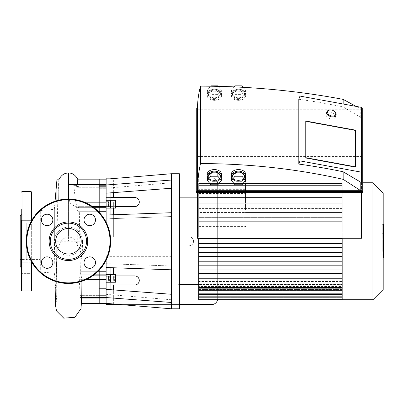 <?xml version="1.0" encoding="UTF-8"?>
<svg xmlns="http://www.w3.org/2000/svg" width="404" height="404" viewBox="0 0 404 404"><rect width="100%" height="100%" fill="white"/><g stroke="black" fill="none" stroke-linecap="round" stroke-linejoin="round"><path stroke-width="0.3" stroke-dasharray="2.02 1.52" d="M31.658 273.639L31.658 262.181L31.658 273.639L21.407 273.639L21.407 262.181L21.407 273.639L21.407 262.181L21.407 273.639L31.658 273.639L31.658 262.181L31.658 273.639M31.658 214.615L31.658 208.888L31.658 214.615M21.407 214.615L21.407 208.888L21.407 214.615M21.407 290.405L21.407 208.888L31.658 208.888L31.658 220.342L31.658 208.888L21.407 208.888L21.407 220.342L31.658 220.342L21.407 220.342M21.407 267.796L21.407 214.731L21.407 267.796M20.2 215.938L20.2 266.589M31.658 261.969L31.658 220.559M31.658 192.117L31.658 290.405M40.299 259.444L40.299 210.534L40.299 271.993L40.299 223.084L40.299 259.444L26.23 259.444L26.23 223.084L26.23 259.444L26.23 223.084L26.23 259.444L20.2 259.444L20.2 223.084L20.2 259.444M81.108 281.527L81.906 274.841L81.906 271.251C82.219 262.787 82.093 250.798 77.689 246.011L77.916 211.272L76.543 207.686L69.816 202.838L69.17 199.061M82.492 241.784A14.059 14.059 0 0 0 68.18 227.205A14.059 14.059 0 0 0 54.389 241.784A14.059 14.059 0 0 0 68.438 255.323A14.059 14.059 0 0 0 82.492 241.784L81.941 274.048M77.8 179.194L78.401 186.875C78.452 187.481 78.134 187.315 77.437 186.365L75.154 184.608L74.119 184.497L73.73 184.992L75.725 202.838L78.593 207.686L79.33 211.272L80.386 273.397L79.346 279.689L80.138 297.531C80.27 298.329 80.462 298.208 80.719 297.172L80.795 296.203A12.923 9.141 180 0 0 80.795 296.157L80.891 303.369L81.335 295.652L81.613 296.157A13.559 9.585 180 0 1 81.613 296.319L81.563 297.172C81.35 298.208 81.199 298.329 81.118 297.531M80.719 297.172L99.192 297.172L99.192 298.056L99.192 295.274L99.192 303.369L99.192 295.274L99.192 298.056L99.192 295.274L99.192 298.056L99.192 297.172L81.563 297.172M81.335 295.652L81.426 295.274L99.192 295.274L80.659 295.274L80.598 295.652L99.192 295.652L81.335 295.652M81.613 296.157L99.192 296.157L80.795 296.157L80.598 295.652M106.126 297.531L80.138 297.531L80.33 298.056L106.126 298.056L106.126 179.154L106.126 202.838L99.192 202.838L99.192 297.531L99.192 184.992L99.192 202.838L75.725 202.838M80.179 258.717L80.164 257.722M70.488 184.466L74.604 185.35L76.098 186.365C77.063 187.299 77.558 187.471 77.568 186.875L77.548 184.466M106.126 184.466L106.126 193.173L106.126 184.466L106.126 187.249L106.126 184.466L99.192 184.466L99.192 187.249L99.192 184.466L99.192 187.249L99.192 184.466L74.397 184.466M77.376 187.249L77.568 186.875L99.192 186.875L99.192 187.249L99.192 179.154L99.192 186.875L78.401 186.875L78.3 187.249L99.192 187.249L77.376 187.249M99.192 270.175L99.192 212.352L99.192 270.175M68.438 197.728L68.438 241.264L79.926 241.264M58.827 200.162L58.934 247.031C60.145 241.031 63.317 237.628 68.438 236.815C73.205 237.476 76.29 240.537 77.689 246.011M58.934 247.031L56.934 250.859L56.535 265.155L56.787 301.031L55.803 304.601L56.934 241.264L56.934 200.652M56.934 179.805L56.701 293.158C56.777 303.369 56.818 303.621 56.823 293.91L57.216 222.791L57.924 195.869L58.848 179.805M54.353 241.264L54.353 209.307L54.353 241.264M47.122 214.216A5.727 5.727 0 0 0 42.157 222.806A5.727 5.727 0 0 0 52.081 222.806A5.727 5.727 0 0 0 47.122 214.216M41.39 262.58A5.727 5.727 0 0 0 49.985 267.544A5.727 5.727 0 0 0 49.985 257.621A5.727 5.727 0 0 0 41.39 262.58M89.759 268.312A5.727 5.727 0 0 0 94.718 259.716A5.727 5.727 0 0 0 84.795 259.716A5.727 5.727 0 0 0 89.759 268.312M95.485 219.943A5.727 5.727 0 0 0 86.895 214.984A5.727 5.727 0 0 0 86.895 224.907A5.727 5.727 0 0 0 95.485 219.943M68.438 199.056A42.208 42.208 0 0 1 104.995 262.368A42.208 42.208 0 0 1 31.886 262.368A42.208 42.208 0 0 1 68.438 199.056A42.208 42.208 0 0 1 104.995 262.368A42.208 42.208 0 0 1 31.886 262.368A42.208 42.208 0 0 1 68.438 199.056L68.438 236.815M68.438 228.477A12.782 12.782 0 0 1 79.507 247.652A12.782 12.782 0 0 1 57.368 247.652A12.782 12.782 0 0 1 68.438 228.477M115.771 200.591L115.771 207.828M108.54 202.121L108.54 203.167L108.54 202.121L110.948 202.121L110.948 208.131L110.948 200.288L110.948 206.298L110.948 205.252L110.948 206.298L108.54 206.298L108.54 205.252L108.54 206.298M115.771 202.121L115.771 205.252L115.771 202.121L113.362 202.121L113.362 206.298L113.362 202.121M113.362 206.298L115.771 206.298L115.771 205.252L113.362 205.252L115.771 205.252M106.126 204.212L106.126 200.288L106.126 204.212M110.948 203.167L110.948 205.252L110.948 203.167L108.54 203.167L108.54 205.252L108.54 203.167L110.948 203.167M115.771 203.167L113.362 203.167L115.771 203.167M99.192 191.42L99.192 188.703L99.192 191.42M106.126 191.42L106.126 188.703L106.126 191.42M110.948 205.252L108.54 205.252L110.948 205.252M115.771 274.7L115.771 280.406L115.771 279.361L115.771 280.406L113.362 280.406L113.362 276.225L113.362 280.406M110.948 274.7L110.948 282.234L110.948 274.397L110.948 280.406L110.948 279.361L110.948 280.406L108.54 280.406L108.54 276.225L108.54 280.406M115.771 279.361L113.362 279.361L115.771 279.361L115.771 276.225L115.771 277.27L113.362 277.27L115.771 277.27M106.126 278.316L106.126 282.234L106.126 278.316M110.948 279.361L110.948 276.225L110.948 279.361L108.54 279.361L110.948 279.361M115.771 276.225L113.362 276.225M99.192 291.107L99.192 288.395L99.192 291.107M106.126 291.107L106.126 293.819L106.126 291.107M110.948 277.27L108.54 277.27L110.948 277.27M110.948 280.406L110.948 276.225L108.54 276.225M115.771 206.59L134.769 206.59A4.525 4.525 0 0 0 139.289 202.071A4.525 4.525 0 0 0 134.769 197.546L106.126 197.546L106.126 236.739L189.037 236.739A4.525 4.525 0 0 1 193.556 241.264A4.525 4.525 0 0 1 189.037 245.784A4.525 4.525 0 0 0 193.556 241.264A4.525 4.525 0 0 0 189.037 236.739L106.126 236.739L106.126 275.932L113.362 275.932L106.126 275.932L106.126 284.977L134.769 284.977A4.525 4.525 0 0 0 139.289 280.457A4.525 4.525 0 0 0 134.769 275.932L115.771 275.932M120.624 304.576L179.386 304.576M113.362 284.977L113.362 304.576L211.646 304.576A6.03 6.03 0 0 0 217.675 298.546A6.03 6.03 0 0 1 217.554 299.753M217.675 298.546L217.675 183.977A6.03 6.03 0 0 0 211.646 177.947A6.03 6.03 0 0 1 217.675 183.977L217.675 298.546M120.624 177.947L179.386 177.947M196.273 177.947L113.362 177.947L113.362 197.546M113.362 304.576L106.126 304.576L106.126 284.977L110.948 284.977L110.948 245.784L106.126 245.784L189.037 245.784L110.948 245.784L110.948 197.546L106.126 197.546L106.126 177.947L113.362 177.947M113.362 208.131L113.362 206.59L106.126 206.59L113.362 206.59L113.362 236.739L113.362 214.761M110.948 284.977L110.948 304.576M110.948 177.947L110.948 197.546M73.73 184.992L106.126 184.992L171.367 180.058L171.367 173.73M171.367 180.058L171.367 269.806L171.367 212.721L110.948 214.847L110.948 267.68L110.948 263.857L171.367 265.984L171.367 212.721M106.126 193.173L171.367 188.254M110.948 263.857L110.948 214.847L110.948 267.68L171.367 269.806L171.367 265.984L106.126 263.686L106.126 267.509M110.948 218.67L171.367 216.544L106.126 218.837L106.126 263.686M106.126 202.838L106.126 303.369L106.126 297.551L171.367 302.47L171.367 269.806M171.367 308.797L171.367 302.47M106.126 289.355L106.126 297.551L106.126 289.355L171.367 294.274M171.367 226.189L171.367 256.338L171.367 226.189L106.126 226.189L106.126 256.338L106.126 226.189M106.126 215.014L106.126 218.837M106.126 297.551L106.126 298.056M106.126 222.256L106.126 260.272M110.948 206.298L110.948 201.667L106.126 201.667M110.948 192.809L110.948 178.755M110.948 303.773L110.948 289.719M179.386 308.797L179.386 173.73M245.475 209.045L342.193 209.045L342.193 212.529L198.682 212.529L198.682 217.352L342.193 217.352L342.193 212.529L198.682 212.529L198.682 209.045L342.193 209.045L342.193 203.757L198.682 203.757L342.193 203.757L198.682 203.757L198.682 195.112L198.682 208.58L342.193 208.58L342.193 212.529L245.475 212.529L342.193 212.529L342.193 221.306L198.682 221.306L198.682 226.129L245.475 226.129L245.475 226.594L245.475 226.129L198.682 226.129L198.682 230.078L198.682 226.129L342.193 226.129L198.682 226.129L342.193 226.129L198.682 226.129L198.682 210.05L245.475 210.05L245.475 176.967L245.475 210.05M198.682 226.594L245.475 226.594M245.475 193.041L198.682 193.041L198.682 193.976L245.475 193.976L245.475 193.041L245.475 193.976M198.682 193.511L245.475 193.511M198.682 201.02L342.193 201.02L342.193 203.757L245.475 203.757L342.193 203.757L245.475 203.757L342.193 203.757L342.193 197.526L245.475 197.526L245.475 203.757L245.475 195.112L245.475 197.526L342.193 197.526L342.193 195.642L342.193 204.661L342.193 195.642L342.193 203.757L198.682 203.757L198.682 193.041M245.475 197.98L342.193 197.98L342.193 189.335L342.193 191.743L245.475 191.743L245.475 189.335L245.475 191.743L342.193 191.743L342.193 201.02L245.475 201.02M198.682 210.05L198.682 176.967L198.682 188.219L245.475 188.219M198.682 176.967L245.475 176.967M198.682 273.483L198.682 273.942L342.193 273.942L342.193 273.483L198.682 273.483L198.682 230.078L342.193 230.078L342.193 232.113L342.193 222.963L342.193 230.078L198.682 230.078L342.193 230.078L198.682 230.078L198.682 234.901L342.193 234.901L342.193 204.661L342.193 208.58L198.682 208.58L198.682 209.045M342.193 217.352L198.682 217.352L198.682 221.306L342.193 221.306L198.682 221.306L342.193 221.306L342.193 217.352M198.682 193.976L342.193 194.193L342.193 188.001L342.193 196.026L245.475 196.026M198.682 188.219L198.682 194.193L198.682 193.102L198.682 194.193L342.193 194.193L342.193 193.102L198.682 193.102L198.682 183.461L198.682 192.228L198.682 191.875L198.682 192.228L342.193 192.228L342.193 183.461L342.193 195.642L342.193 185.588L342.193 188.001L198.682 188.001L198.682 185.588L198.682 188.001L342.193 188.001L198.682 188.001L342.193 188.001L342.193 197.98L198.682 197.98M198.682 191.875L198.682 182.775L198.682 191.875L342.193 191.875L198.682 191.875M198.682 185.875L198.682 192.228L342.193 192.228L342.193 183.461L342.193 185.875L198.682 185.875L198.682 193.102L342.193 193.102L342.193 185.875L198.682 185.875M198.682 299.753L198.682 290.648L342.193 290.648L342.193 297.339L342.193 290.648L198.682 290.648L198.682 290.294L198.682 299.061L198.682 289.426L342.193 289.426L342.193 299.031L342.193 289.426L198.682 289.426L198.682 288.335L198.682 296.652L198.682 290.294L342.193 290.294L342.193 299.061L342.193 286.502L198.682 286.502L198.682 294.526L198.682 288.335L342.193 288.335L342.193 296.935L342.193 278.77L198.682 278.77L342.193 278.77L342.193 285.002L342.193 278.77L342.193 281.502L198.682 281.502L198.682 290.779L198.682 284.542L342.193 284.542L342.193 290.779L342.193 281.502L198.682 281.502L198.682 287.416L198.682 278.77L198.682 285.002L198.682 278.77L342.193 278.77L342.193 261.221L198.682 261.221L342.193 261.221L342.193 265.17L198.682 265.17L342.193 265.17L342.193 268.716L342.193 252.45L198.682 252.45L342.193 252.45L342.193 256.399L198.682 256.399L342.193 256.399L342.193 259.565L342.193 247.622L198.682 247.622L342.193 247.622L342.193 250.414L342.193 238.85L198.682 238.85L342.193 238.85L342.193 243.673L198.682 243.673L342.193 243.673L342.193 191.743L198.682 191.743L198.682 189.335L198.682 191.743L342.193 191.743L342.193 197.98L342.193 196.026L198.682 196.026M342.193 290.779L198.682 290.779L342.193 290.779L198.682 290.779L198.682 293.193L198.682 286.502L342.193 286.502L342.193 277.866L342.193 278.77L198.682 278.77L342.193 278.77L198.682 278.77L198.682 273.942L342.193 273.942L198.682 273.942M198.682 290.779L198.682 284.542L342.193 284.542L342.193 294.526L198.682 294.526L198.682 288.335L342.193 288.335L342.193 296.935L342.193 294.526L198.682 294.526L198.682 296.935L342.193 296.935M342.193 299.753L342.193 296.652L198.682 296.652L198.682 290.294L342.193 290.294L342.193 296.652L198.682 296.652L198.682 296.935M342.193 238.279L342.193 232.113L342.193 234.901L198.682 234.901L198.682 197.849L198.682 284.679L198.682 238.279M342.193 238.85L342.193 234.901L342.193 238.85L198.682 238.85M342.193 278.77L342.193 285.002L342.193 278.77L198.682 278.77M342.193 273.942L342.193 269.993L198.682 269.993L342.193 269.993L342.193 273.483M342.193 285.002L342.193 287.416L342.193 285.002L198.682 285.002M342.193 234.901L198.682 234.901L342.193 234.901M342.193 247.622L342.193 243.673L342.193 247.622L198.682 247.622M342.193 252.45L198.682 252.45M342.193 243.673L198.682 243.673M342.193 265.17L198.682 265.17M342.193 269.993L198.682 269.993M342.193 261.221L198.682 261.221M342.193 256.399L198.682 256.399M342.193 197.526L342.193 195.112L342.193 197.526L198.682 197.526L342.193 197.526M198.682 182.775L342.193 182.775L342.193 185.184L342.193 182.775L342.193 183.492L342.193 182.775L362.696 182.775M178.184 197.849L178.184 284.679L178.184 197.849L179.386 197.849M197.475 197.849L198.682 197.849M372.948 299.753L372.948 182.775M383.199 289.501L383.199 193.026M383.8 257.909L383.8 251.248L382.785 251.248L382.785 240.41L382.785 244.344L382.785 242.945L383.8 242.945L383.8 240.345L382.785 240.345L383.8 240.41L383.8 242.824M383.8 254.616L382.785 254.616M383.8 256.838L382.785 256.838M383.199 257.909L382.785 257.909M383.199 255.288L382.785 255.288M383.199 254.868L382.785 254.868M383.199 251.581L382.785 251.581M383.199 249.596L382.785 249.596M383.199 248.728L382.785 248.728M383.199 246.188L382.785 246.188M383.8 241.804L382.785 241.804M383.8 244.344L382.785 244.344M383.8 251.248L383.8 242.976L382.785 242.976L382.785 251.248M383.8 244.491L382.785 244.491M383.8 248.142L382.785 248.142M383.8 250.359L382.785 250.359M382.785 228.593L382.785 230.916L382.785 228.593L383.8 228.593L383.8 230.916L383.8 228.593M382.785 227.492L383.8 227.386L382.785 227.492M382.785 230.815L383.8 230.916L382.785 230.815M383.199 233.456L382.785 233.456L382.785 224.846L382.785 233.456L382.785 233.073L383.8 233.073L383.8 225.23M383.199 225.23L382.785 225.23L382.785 224.846L383.8 224.846M383.8 233.456L383.8 233.073M383.8 238.966L383.8 234.704L383.8 236.396L382.785 236.396L382.785 238.966L382.785 234.29L382.785 236.431L383.8 236.431L383.8 234.29M383.199 236.83L382.785 236.83M383.199 234.29L382.785 234.29M383.8 234.704L382.785 234.704M383.8 235.118L382.785 235.118M383.199 239.032L382.785 239.032L383.199 238.966M383.8 242.627L383.8 239.552M383.199 239.552L382.785 239.552L382.785 242.627L382.785 239.552M383.199 242.627L382.785 242.627M334.366 111.342A4.823 3.277 22.4 0 0 330.972 109.949M335.31 116.448A4.823 3.277 -157.6 0 1 335.138 117.332A4.823 3.277 -157.6 0 1 329.432 118.523A4.823 3.277 -157.6 0 1 326.215 113.66A4.823 3.277 -157.6 0 1 331.305 112.246A4.823 3.277 -157.6 0 1 335.31 116.448M238.481 99.495A7.237 5.116 0 0 1 231.245 94.374A7.237 5.116 0 0 1 238.481 89.259A7.237 5.116 0 0 1 245.718 94.374A7.237 5.116 0 0 1 238.481 99.495M238.481 100.349C242.865 100.071 245.279 98.51 245.718 95.682C246.066 89.683 230.896 89.683 231.245 95.682C231.684 98.51 234.093 100.071 238.481 100.349M244.511 94.374A6.03 4.262 0 0 1 238.481 98.642A6.03 4.262 0 0 1 232.452 94.374A6.03 4.262 0 0 1 238.481 90.112A6.03 4.262 0 0 1 244.511 94.374L244.511 93.526A6.03 4.262 180 0 0 243.703 91.39A6.03 4.262 180 0 0 238.481 89.259L235.002 89.259L233.26 91.39L231.517 93.526L233.26 95.657A6.03 4.262 180 0 0 238.481 97.788A6.03 4.262 180 0 0 243.703 95.657A6.03 4.262 180 0 0 244.511 93.526M243.157 87.309L245.445 90.112L241.961 94.374L235.002 94.374L231.517 90.112L234.163 86.87M231.517 90.112L231.517 93.526M235.002 86.91L235.002 89.259M241.961 89.259L238.481 89.259A6.03 4.262 180 0 0 233.26 91.39A6.03 4.262 180 0 0 232.452 93.526A6.03 4.262 180 0 0 233.26 95.657L235.002 97.788L241.961 97.788L245.445 93.526L241.961 89.259L241.961 87.249M235.002 94.374L235.002 97.788M241.961 94.374L241.961 97.788M245.445 90.112L245.445 93.526M245.445 177.634A7.237 5.116 0 0 1 238.481 181.356A7.237 5.116 0 0 1 231.517 177.634M245.718 174.937C245.279 178.305 242.865 180.164 238.481 180.497C234.093 180.164 231.684 178.305 231.245 174.937M232.467 175.932A6.03 4.262 180 0 0 232.452 176.24A6.03 4.262 180 0 0 238.481 180.502A6.03 4.262 180 0 0 244.511 176.24A6.03 4.262 180 0 0 244.496 175.932M238.481 172.831A6.03 4.262 0 0 1 243.703 174.962A6.03 4.262 0 0 1 244.511 177.093A6.03 4.262 0 0 1 243.703 179.224A6.03 4.262 0 0 1 238.481 181.356A6.03 4.262 0 0 1 233.26 179.224A6.03 4.262 0 0 1 232.452 177.093A6.03 4.262 0 0 1 233.26 174.962A6.03 4.262 0 0 1 238.481 172.831M231.517 177.093L235.002 181.356L241.961 181.356L245.445 177.093M235.002 184.769L235.002 181.356M241.961 184.769L241.961 181.356M244.511 177.093L244.511 176.24M214.362 99.495A7.237 5.116 0 0 1 207.126 94.374A7.237 5.116 0 0 1 214.362 89.259A7.237 5.116 0 0 1 221.599 94.374A7.237 5.116 0 0 1 214.362 99.495M214.362 100.349C218.746 100.071 221.16 98.51 221.599 95.682C221.947 89.683 206.777 89.683 207.126 95.682C207.565 98.51 209.974 100.071 214.362 100.349M220.392 94.374A6.03 4.262 0 0 1 214.362 98.642A6.03 4.262 0 0 1 208.333 94.374A6.03 4.262 0 0 1 214.362 90.112A6.03 4.262 0 0 1 220.392 94.374L220.392 93.526A6.03 4.262 180 0 0 219.584 91.39A6.03 4.262 180 0 0 214.362 89.259L210.878 89.259L207.398 93.526L209.141 95.657A6.03 4.262 180 0 0 214.362 97.788A6.03 4.262 180 0 0 219.584 95.657A6.03 4.262 180 0 0 220.392 93.526M218.251 86.35L221.326 90.112L217.842 94.374L210.878 94.374L207.398 90.112L210.58 86.214M207.398 90.112L207.398 93.526M210.878 86.219L210.878 89.259M217.842 89.259L214.362 89.259A6.03 4.262 180 0 0 209.141 91.39A6.03 4.262 180 0 0 208.333 93.526A6.03 4.262 180 0 0 209.141 95.657L210.878 97.788L217.842 97.788L221.326 93.526L217.842 89.259L217.842 86.34M210.878 94.374L210.878 97.788M217.842 94.374L217.842 97.788M221.326 90.112L221.326 93.526M221.326 177.634A7.237 5.116 0 0 1 214.362 181.356A7.237 5.116 0 0 1 207.398 177.634M221.599 174.937C221.16 178.305 218.746 180.164 214.362 180.497C209.974 180.164 207.565 178.305 207.126 174.937M208.348 175.932A6.03 4.262 180 0 0 208.333 176.24A6.03 4.262 180 0 0 214.362 180.502A6.03 4.262 180 0 0 220.392 176.24A6.03 4.262 180 0 0 220.377 175.932M214.362 172.831A6.03 4.262 0 0 1 219.584 174.962A6.03 4.262 0 0 1 220.392 177.093A6.03 4.262 0 0 1 219.584 179.224A6.03 4.262 0 0 1 214.362 181.356A6.03 4.262 0 0 1 209.141 179.224A6.03 4.262 0 0 1 208.333 177.093A6.03 4.262 0 0 1 209.141 174.962A6.03 4.262 0 0 1 214.362 172.831M207.398 177.093L210.878 181.356L217.842 181.356L221.326 177.093M210.878 184.769L210.878 181.356M217.842 184.769L217.842 181.356M220.392 177.093L220.392 176.24M305.671 121.442L305.671 158.11L355.5 167.266L355.5 130.598L305.671 121.442L305.671 158.11L355.5 167.266L355.5 130.598L305.671 121.442L305.823 121.033L305.671 121.442M305.823 157.701L305.671 158.11L305.823 157.701M355.651 166.852L355.5 167.266L355.651 166.852M355.651 130.184L355.5 130.598L355.651 130.184M298.814 99.268A506.687 358.282 0 0 1 343.163 106.954L360.772 117.402L361.489 117.402L361.489 107.383M361.489 117.402L361.489 182.209M343.163 106.954L343.163 104.015M360.772 117.402L360.772 108.908L356.126 106.393M197.485 108.02L361.489 108.02M360.772 108.908L197.48 108.908M362.696 192.44L362.696 108.873L196.273 108.873L196.273 192.44M197.475 109.726L361.489 109.726L361.489 191.592L197.475 191.592L197.475 109.726L197.475 238.279M196.273 108.873L196.273 108.02M362.696 108.02L362.696 108.873M197.475 192.44L197.475 191.592M361.489 191.592L361.489 192.44M197.475 156.414L361.489 156.414L361.489 109.726M361.489 238.279L361.489 156.414M22.008 191.516L22.008 291.011M31.052 260.858L31.052 221.67M31.052 191.516L31.052 291.011M81.906 271.251L98.142 271.251M81.906 274.841L94.016 274.841M81.734 275.856L92.622 275.856M81.098 279.689L85.906 279.689M79.346 279.689L106.126 279.689M80.078 275.856L106.126 275.856M80.315 274.841L106.126 274.841M80.34 271.251L106.126 271.251M79.33 211.272L106.126 211.272M69.816 202.838L85.906 202.838M74.604 185.35L76.432 185.35M76.098 186.365L77.437 186.365M77.916 211.272L98.142 211.272M76.543 207.686L94.016 207.686M75.205 206.671L92.622 206.671M77.871 206.671L106.126 206.671M78.593 207.686L106.126 207.686M80.795 296.203C81.088 309.56 81.361 309.595 81.613 296.319M56.934 241.264L68.438 241.264M68.438 199.657A41.607 41.607 0 0 1 104.469 262.065A41.607 41.607 0 0 1 32.406 262.065A41.607 41.607 0 0 1 68.438 199.657M115.473 208.131L115.473 200.288M110.645 208.131L110.645 200.288M115.473 282.234L115.473 274.397M110.645 282.234L110.645 274.397M113.362 303.97L113.362 289.9M113.362 192.627L113.362 178.553M113.362 267.766L113.362 274.397M106.126 205.813L110.948 205.813M110.948 276.71L106.126 276.71M106.126 280.856L110.948 280.856M110.009 178.831L110.948 178.831M110.948 303.692L110.009 303.692M106.126 186.875L99.192 186.875L106.126 186.875M106.126 186.365L99.192 186.365L106.126 186.365M106.126 185.35L99.192 185.35L106.126 185.35M106.126 295.652L99.192 295.652L106.126 295.652M106.126 296.157L99.192 296.157L106.126 296.157M106.126 297.172L99.192 297.172L106.126 297.172M342.193 297.339L198.682 297.339L342.193 297.339M342.193 296.652L198.682 296.652L342.193 296.652M342.193 294.526L198.682 294.526M342.193 185.184L198.682 185.184L342.193 185.184M383.199 242.824L382.785 242.824M383.8 243.698L382.785 243.698M383.8 228.452L382.785 228.452M383.8 229.73L382.785 229.73M383.8 229.856L382.785 229.856M383.199 231.537L382.785 231.537M383.199 228.154L382.785 228.154M383.8 226.77L382.785 226.77M383.8 230.174L382.785 230.174M383.8 235.678L382.785 235.678M383.8 236.562L382.785 236.562M383.8 241.092L383.199 241.092M31.658 262.181L21.407 262.181L31.658 262.181M40.299 223.084L20.2 223.084M80.891 303.369L81.446 303.369M80.795 296.026L80.85 303.288M81.613 296.465L81.583 298.056M55.03 281.285L54.389 241.784M40.299 271.993L54.353 273.22L56.782 301.01M40.299 210.534L54.353 209.307L55.06 201.232M99.192 194.132L106.126 194.132L99.192 194.132M99.192 188.703L106.126 188.703L99.192 188.703M106.126 288.395L99.192 288.395L106.126 288.395M106.126 293.819L99.192 293.819L106.126 293.819M106.126 188.198L171.367 182.775M106.126 294.324L171.367 299.753M106.126 187.249L99.192 187.249L106.126 187.249M106.126 295.274L99.192 295.274L106.126 295.274M106.126 256.338L171.367 256.338M198.682 299.061L342.193 299.061M198.682 287.416L342.193 287.416M198.682 293.193L342.193 293.193M198.682 183.461L342.193 183.461L198.682 183.461M245.475 195.112L198.682 195.112M245.475 189.335L198.682 189.335M198.682 185.588L342.193 185.588L198.682 185.588M178.184 284.679L179.386 284.679M382.785 227.205L383.8 227.205M382.785 231.103L383.8 231.103M383.199 224.619L382.785 224.619M383.199 233.689L382.785 233.689M245.718 95.682L245.718 94.374M231.245 95.682L231.245 94.374M232.452 94.374L232.452 93.526M232.452 177.093L232.452 176.24M221.599 95.682L221.599 94.374M207.126 95.682L207.126 94.374M208.333 177.093L208.333 176.24M208.333 94.374L208.333 93.526"/><path stroke-width="0.61" d="M21.407 220.342L21.407 290.405L22.008 291.011L22.008 191.516L21.407 192.117M21.407 214.731L20.2 215.938L20.2 266.589L21.407 267.796M31.658 261.969L31.658 290.405L31.052 291.011L22.008 291.011M31.658 220.559L31.658 192.117L31.052 191.516L22.008 191.516M106.126 260.272L106.126 274.841L99.192 274.841L99.192 270.175L99.192 275.856L99.192 274.841L94.016 274.841M106.126 274.841L106.126 279.689L99.192 279.689L99.192 275.856L99.192 297.531L99.192 279.689L85.906 279.689M106.126 279.689L106.126 298.056L99.192 298.056L99.192 297.531L99.192 303.369L99.192 298.056L81.255 298.056L81.108 281.527M69.17 199.061L68.438 197.728L68.438 184.992L99.192 184.992L99.192 179.154L99.192 202.838L99.192 184.992L106.126 184.992L171.367 180.058L171.367 308.797L179.386 308.797L179.386 173.73L171.367 173.73L171.367 180.058M68.438 184.992L68.438 184.502L70.488 184.466L106.126 184.466L106.126 222.256M77.548 184.466L77.765 179.154L106.126 179.154L106.126 184.466M99.192 212.352L99.192 202.838L99.192 212.352M56.934 200.652L56.934 179.805L55.06 201.232M56.934 179.805L58.848 179.805L58.989 180.987L58.827 200.162M47.122 214.216A5.727 5.727 0 0 1 52.081 222.806A5.727 5.727 0 0 1 42.157 222.806A5.727 5.727 0 0 1 47.122 214.216M41.39 262.58A5.727 5.727 0 0 1 49.985 257.621A5.727 5.727 0 0 1 49.985 267.544A5.727 5.727 0 0 1 41.39 262.58M89.759 268.312A5.727 5.727 0 0 1 84.795 259.716A5.727 5.727 0 0 1 94.718 259.716A5.727 5.727 0 0 1 89.759 268.312M95.485 219.943A5.727 5.727 0 0 1 86.895 224.907A5.727 5.727 0 0 1 86.895 214.984A5.727 5.727 0 0 1 95.485 219.943M68.438 221.968A19.296 19.296 0 0 1 85.148 250.909A19.296 19.296 0 0 1 51.727 250.909A19.296 19.296 0 0 1 68.438 221.968M68.438 223.175A18.089 18.089 0 0 1 84.103 250.308A18.089 18.089 0 0 1 52.773 250.308A18.089 18.089 0 0 1 68.438 223.175M68.438 199.056A42.208 42.208 0 0 1 104.995 262.368A42.208 42.208 0 0 1 31.886 262.368A42.208 42.208 0 0 1 68.438 199.056L68.438 197.728M68.438 228.477A12.782 12.782 0 0 1 79.507 247.652A12.782 12.782 0 0 1 57.368 247.652A12.782 12.782 0 0 1 68.438 228.477M115.771 207.828L115.771 200.591L115.473 200.288L115.473 208.131L115.771 207.828M115.771 205.252L115.771 206.298M110.948 214.847L110.948 202.121M115.771 280.406L115.771 274.7L115.473 274.397L115.473 282.234L115.771 281.931M115.771 277.27L115.771 279.361M110.948 289.719L110.948 274.7L110.645 274.397L110.645 282.234L110.948 281.931M115.771 275.932L134.769 275.932A4.525 4.525 0 0 1 139.289 280.457A4.525 4.525 0 0 1 134.769 284.977L110.948 284.977M110.948 197.546L134.769 197.546A4.525 4.525 0 0 1 139.289 202.071A4.525 4.525 0 0 1 134.769 206.59L115.771 206.59M106.126 298.056L106.126 304.576L120.624 304.576M179.386 304.576L211.646 304.576A6.03 6.03 0 0 0 217.554 299.753M113.362 178.553L113.362 177.947L120.624 177.947M179.386 177.947L196.273 177.947M113.362 177.947L106.126 177.947L106.126 179.154L171.367 173.73M106.126 193.173L171.367 188.254M106.126 297.551L171.367 302.47M106.126 289.355L171.367 294.274M106.126 267.509L171.367 269.806M106.126 215.014L171.367 212.721M110.948 178.755L110.948 177.947M110.948 201.667L110.948 192.809M110.948 276.225L110.948 267.68M110.948 304.576L110.948 303.773M342.193 278.77L198.682 278.77L198.682 299.753L372.948 299.753L372.948 182.775L362.696 182.775M198.682 278.77L198.682 273.483L342.193 273.483M342.193 269.993L198.682 269.993L198.682 273.483M198.682 269.993L198.682 238.279M342.193 247.622L198.682 247.622M342.193 252.45L198.682 252.45M342.193 243.673L198.682 243.673M342.193 273.942L198.682 273.942M342.193 265.17L198.682 265.17M342.193 261.221L198.682 261.221M342.193 256.399L198.682 256.399M342.193 238.279L342.193 299.753M342.193 238.85L198.682 238.85M179.386 197.849L197.475 197.849M372.948 182.775L383.199 193.026L383.199 289.501L372.948 299.753M383.199 239.552L383.8 239.552L383.8 257.909L383.199 257.909M383.8 255.288L383.199 255.288M383.8 254.868L383.199 254.868M383.8 251.581L383.199 251.581M383.8 249.596L383.199 249.596M383.8 248.728L383.199 248.728M383.8 246.188L383.199 246.188M383.8 224.846L383.8 233.073M383.8 225.23L383.199 225.23M383.199 234.29L383.8 234.29L383.8 239.032L382.785 239.032M383.8 236.83L383.199 236.83M383.8 242.627L383.199 242.627M331.209 109.979L330.972 109.949A4.823 3.277 22.4 0 0 327.058 111.615A4.823 3.277 22.4 0 0 330.27 116.478A4.823 3.277 22.4 0 0 335.976 115.281A4.823 3.277 22.4 0 0 336.148 114.403A4.823 3.277 22.4 0 0 334.366 111.342L334.179 111.196A4.222 2.868 -157.6 0 1 335.739 113.872A4.222 2.868 -157.6 0 1 331.846 116.054A4.222 2.868 -157.6 0 1 327.644 112.443A4.222 2.868 -157.6 0 1 331.209 109.979A4.222 2.868 -157.6 0 1 334.179 111.196M234.163 86.87L235.002 85.85L235.002 86.91M235.002 85.85L241.961 85.85L241.961 87.249M241.961 85.85L243.157 87.309M231.517 177.634A7.237 5.116 0 0 1 231.245 176.24A7.237 5.116 0 0 1 238.481 171.124A7.237 5.116 0 0 1 245.718 176.24A7.237 5.116 0 0 1 245.445 177.634M231.245 176.24L231.245 174.937C230.896 167.786 246.066 167.786 245.718 174.937L245.718 176.24M244.496 175.932A6.03 4.262 180 0 0 238.481 171.978A6.03 4.262 180 0 0 232.467 175.932M233.26 174.962L231.517 177.093L231.517 180.502L235.002 176.24L235.002 172.831L233.26 174.962M235.002 176.24L241.961 176.24L241.961 172.831L235.002 172.831M241.961 176.24L245.445 180.502L245.445 177.093L241.961 172.831M245.445 180.502L241.961 184.769L235.002 184.769L231.517 180.502M210.58 86.214L210.878 85.85L210.878 86.219M210.878 85.85L217.842 85.85L217.842 86.34M217.842 85.85L218.251 86.35M207.398 177.634A7.237 5.116 0 0 1 207.126 176.24A7.237 5.116 0 0 1 214.362 171.124A7.237 5.116 0 0 1 221.599 176.24A7.237 5.116 0 0 1 221.326 177.634M207.126 176.24L207.126 174.937C206.777 167.786 221.947 167.786 221.599 174.937L221.599 176.24M220.377 175.932A6.03 4.262 180 0 0 214.362 171.978A6.03 4.262 180 0 0 208.348 175.932M209.141 174.962L207.398 177.093L207.398 180.502L210.878 176.24L210.878 172.831L209.141 174.962M210.878 176.24L217.842 176.24L217.842 172.831L210.878 172.831M217.842 176.24L221.326 180.502L221.326 177.093L217.842 172.831M221.326 180.502L217.842 184.769L210.878 184.769L207.398 180.502M305.823 157.701L305.823 121.033L355.651 130.184L355.651 166.852L305.823 157.701L305.823 121.033L355.651 130.184L355.651 166.852L305.823 157.701M343.163 171.766A506.687 358.282 180 0 0 298.814 164.075L299.985 160.893L361.489 172.19L361.489 182.209L360.772 182.209L343.163 171.766L343.163 179.341L360.772 190.698L360.772 182.209M361.489 172.19L361.489 107.383L299.985 96.081L298.814 99.268L298.814 164.075M299.985 160.893L299.985 96.081M343.163 104.015L343.163 99.379C296.581 90.602 249.021 86.193 200.49 86.148C198.521 93.683 197.516 101.273 197.48 108.908L197.48 190.698L360.772 190.698M197.48 190.698C197.516 181.593 198.521 172.553 200.49 163.575L200.49 86.148M200.49 163.575C249.021 163.625 296.581 168.882 343.163 179.341M356.126 106.393L343.163 99.379M361.489 108.02L362.696 108.02L362.696 191.592L196.273 191.592L196.273 108.02L197.485 108.02M196.273 191.592L196.273 192.44L362.696 192.44L362.696 191.592M361.489 192.44L361.489 238.279L197.475 238.279L197.475 192.44M31.052 291.011L31.052 260.858M31.052 221.67L31.052 191.516M98.142 271.251L106.126 271.251M92.622 275.856L106.126 275.856M81.118 297.531L106.126 297.531M85.906 202.838L106.126 202.838M98.142 211.272L106.126 211.272M94.016 207.686L106.126 207.686M92.622 206.671L106.126 206.671M68.438 184.502L68.438 173.109C72.033 172.755 75.154 174.786 77.8 179.194M68.438 199.657A41.607 41.607 0 0 1 104.469 262.065A41.607 41.607 0 0 1 32.406 262.065A41.607 41.607 0 0 1 68.438 199.657M110.948 200.591L110.645 200.288L110.645 208.131L110.948 207.828M113.362 304.576L113.362 303.97M113.362 289.9L113.362 284.977M113.362 197.546L113.362 192.627M113.362 214.761L113.362 208.131M113.362 274.397L113.362 267.766M106.126 178.831L110.009 178.831M110.009 303.692L106.126 303.692M342.193 285.002L198.682 285.002M342.193 290.779L198.682 290.779M342.193 294.526L198.682 294.526M383.8 242.824L383.199 242.824M383.8 231.537L383.199 231.537M383.8 233.456L383.199 233.456M383.8 228.154L383.199 228.154M383.8 238.966L383.199 238.966M383.8 241.092L383.199 241.092M81.446 303.369L106.126 303.369L171.367 308.797M81.583 298.056L81.032 308.595L74.897 317.302L63.731 318.15L56.535 310.949L55.52 305.51L55.03 281.285M58.812 179.851C61.176 175.134 64.382 172.887 68.438 173.109M115.473 200.288L110.948 200.288M115.473 208.131L110.948 208.131M110.645 200.288L106.126 200.288M110.645 208.131L106.126 208.131M110.948 282.234L115.473 282.234M110.948 274.397L115.473 274.397M106.126 282.234L110.645 282.234M106.126 274.397L110.645 274.397M342.193 299.061L198.682 299.061M342.193 287.416L198.682 287.416M342.193 293.193L198.682 293.193M342.193 296.935L198.682 296.935M179.386 284.679L198.682 284.679M383.8 224.619L382.785 224.619M383.8 233.689L382.785 233.689M335.138 117.332L335.976 115.281M326.215 113.66L327.058 111.615"/></g></svg>
